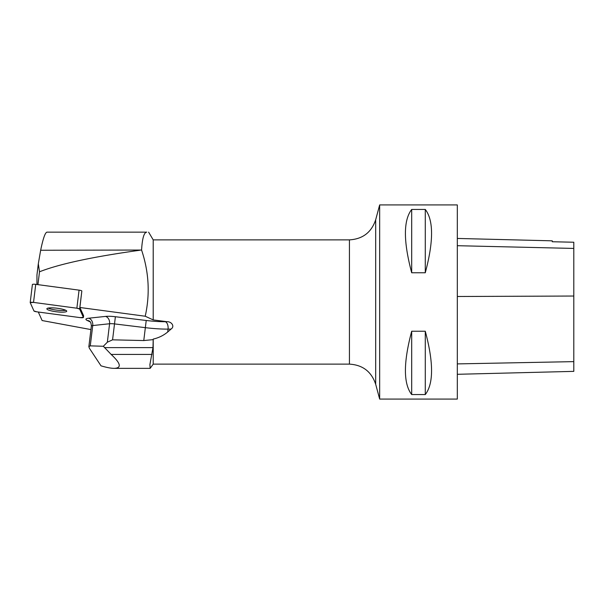 <?xml version="1.0" encoding="UTF-8"?>
<svg xmlns="http://www.w3.org/2000/svg" width="604" height="604" viewBox="0 0 604 604"><rect width="100%" height="100%" fill="white"/><g stroke="black" fill="none" stroke-linecap="round" stroke-linejoin="round"><path stroke-width="0.91" d="M32.405 284.567A3.08 0.559 6.9 0 1 32.397 284.499A3.08 0.559 6.9 0 1 35.727 284.348L79.064 290.147A3.08 0.559 6.9 0 1 81.842 290.985L79.894 307.489L145.224 316.232C150.147 294.08 148.931 272.019 141.578 250.048C142.272 238.421 143.986 232.457 146.719 232.147L49.286 232.147M83.39 317.402L79.645 309.044A3.08 0.559 -173.1 0 0 76.867 308.206L33.53 302.408A3.08 0.559 -173.1 0 0 30.2 302.559A3.08 0.559 -173.1 0 0 30.208 302.619L33.96 310.984A3.08 0.559 -173.1 0 0 36.738 311.815L80.075 317.613A3.08 0.559 -173.1 0 0 83.405 317.462A3.08 0.559 -173.1 0 0 83.39 317.402L83.594 315.741L79.894 307.489M49.777 307.897A10.011 1.804 -173.1 0 0 46.863 308.803A10.011 1.804 -173.1 0 0 56.58 311.8A10.011 1.804 -173.1 0 0 66.734 311.219A10.011 1.804 -173.1 0 0 60.71 308.803A10.011 1.804 -173.1 0 0 49.777 307.897M139.826 250.252C92.797 256.783 59.351 263.963 39.502 271.792L38.316 263.752L40.657 250.252L141.578 250.048M90.932 329.58L42.121 320.543L38.309 312.026M36.95 284.514L36.95 275.009L38.316 263.752M146.719 232.147L46.991 232.147C45.202 232.442 43.088 238.474 40.657 250.252M37.939 284.643L39.502 271.792M148.614 232.147L153.212 239.871L153.212 319.916L145.224 316.232M153.212 339.093L153.212 364.129L150.169 368.357L149.898 364.627L152.986 347.61L153.212 339.093C158.724 337.817 163.556 335.454 167.701 331.996L168.048 329.12L171.015 329.112L167.701 331.996M171.015 329.112C175.175 326.319 171.362 321.456 167.051 321.706L153.212 319.916M83.405 317.462L83.601 315.801A3.08 0.559 -173.1 0 0 83.594 315.741M379.659 399.07L379.659 204.93L457.311 204.93L457.311 399.07L379.659 399.07L375.688 384.272C371.475 371.649 362.725 364.929 349.437 364.129L349.437 239.871C362.725 239.071 371.475 232.359 375.688 219.728L375.688 384.272M411.694 331.234L425.284 331.234C433.649 362.589 433.649 383.699 425.284 394.563L411.694 394.563C403.329 383.699 403.329 362.589 411.694 331.234L411.694 394.563M411.694 209.437L425.284 209.437C433.649 220.301 433.649 241.411 425.284 272.766L411.694 272.766C403.329 241.411 403.329 220.301 411.694 209.437L411.694 272.766M457.311 374.299L573.8 371.369L573.8 242.234L552.252 241.743L573.8 242.234M457.311 238.444L552.252 240.83L552.252 241.743M425.284 394.563L425.284 331.234M425.284 272.766L425.284 209.437M103.344 346.266L111.144 354.427C120.815 363.397 121.842 368.047 114.232 368.364C111.249 368.357 107.195 367.617 102.076 366.137L101.019 365.843L89.422 348.304L88.856 346.688L90.268 345.865L103.344 346.266L107.338 342.204L112.57 339.833L143.775 340.558L152.986 339.652M48.094 308.108A10.011 1.804 -173.1 0 0 56.784 310.139A10.011 1.804 -173.1 0 0 65.708 310.252M33.96 310.977L36.746 311.815L80.06 317.613L83.39 317.394L79.645 309.044L76.859 308.206L33.545 302.408L30.215 302.627L33.96 310.977M81.842 290.985L79.645 309.044M35.727 284.348L33.53 302.408M76.867 308.206L79.064 290.147M167.051 321.706L165.36 321.713A33.394 6.017 6.9 0 1 146.221 320.482L115.379 316.73A12.427 2.235 -173.1 0 0 105.534 316.405L88.682 318.217A12.427 2.235 -173.1 0 0 87.308 320.513L90.192 321.872M573.8 361.63L457.311 363.902M573.8 296.036L457.311 296.496M573.8 248.433L457.311 245.7M165.36 321.713A6.214 3.503 -90.3 0 1 168.048 329.12A39.607 7.135 -173.1 0 1 145.345 327.662L143.775 340.558M112.57 339.833L114.511 323.91L145.345 327.662L146.221 320.482M90.268 345.865L92.737 325.556L109.581 323.744L107.338 342.204M88.856 346.688L91.363 326.084A6.214 1.117 6.9 0 1 92.737 325.556A6.214 4.832 83.9 0 0 88.682 318.217M105.534 316.405A6.214 4.832 83.9 0 1 109.581 323.744A6.214 1.117 6.9 0 1 114.511 323.91L115.379 316.73M89.173 320.935A6.214 5.361 -64.8 0 0 87.308 320.513M111.144 354.427L152.012 354.427M104.477 347.61L152.986 347.61M32.397 284.499L30.2 302.559M375.688 219.728L379.659 204.93M153.212 364.129L349.437 364.129M153.212 239.871L349.437 239.871M91.363 326.084C91.03 320.799 89.15 321.358 89.158 320.928L89.218 320.958M114.232 368.364L150.169 368.364"/></g></svg>
